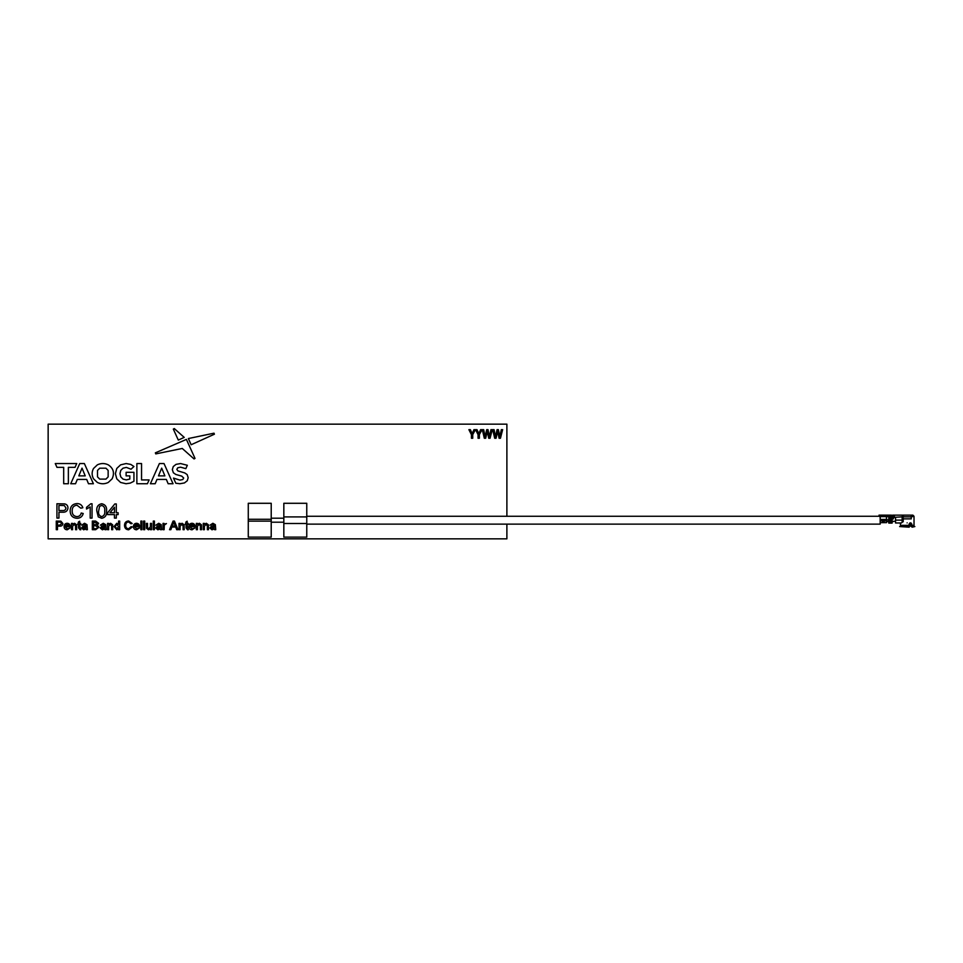 <?xml version="1.0" encoding="UTF-8"?>
<svg xmlns="http://www.w3.org/2000/svg" width="963" height="963" viewBox="0 0 963 963"><rect width="100%" height="100%" fill="white"/><g stroke="black" fill="none" stroke-linecap="round" stroke-linejoin="round"><path stroke-width="1.44" d="M506.887 516.276L506.887 424.153L48.15 424.153L48.15 538.847L506.887 538.847L506.887 524.137M475.397 429.654L473.94 429.654L472.159 433.687L470.365 429.654L468.897 429.654L471.425 434.662L471.425 438.261L472.737 438.261L472.737 434.626L475.397 429.654M482.042 429.654L480.585 429.654L478.804 433.687L477.01 429.654L475.541 429.654L478.069 434.662L478.069 438.261L479.381 438.261L479.381 434.626L482.042 429.654M492.262 429.654L490.949 429.654L489.457 436.721L488 429.654L486.7 429.654L485.099 436.733L483.691 429.654L482.307 429.654L484.317 438.249L485.677 438.249L487.302 431.304L488.723 438.261L490.071 438.261L492.262 429.654M502.638 429.654L501.326 429.654L499.833 436.721L498.377 429.654L497.077 429.654L495.476 436.733L494.067 429.654L492.695 429.654L494.693 438.249L496.053 438.249L497.678 431.304L499.099 438.261L500.447 438.261L502.638 429.654M248.273 503.288L248.273 537.125L271.217 537.125L271.217 503.288L248.273 503.288M283.832 503.288L283.832 537.125L306.764 537.125L306.764 503.288L283.832 503.288M58.948 518.094L56.937 518.094L56.937 503.757L64.581 503.89C66.736 504.323 67.867 505.659 67.964 507.874C67.603 510.944 65.821 512.388 62.619 512.208L58.948 512.208L58.948 518.094M58.948 510.559L62.607 510.559C64.605 510.691 65.713 509.824 65.941 507.934L64.304 505.539L58.948 505.406L58.948 510.559M76.908 516.625C79.231 516.517 80.663 515.313 81.193 513.026L83.215 513.508C82.337 516.577 80.302 518.178 77.1 518.275C72.574 517.962 70.263 515.482 70.167 510.811C70.335 506.333 72.634 503.926 77.064 503.577C79.977 503.613 81.903 504.997 82.842 507.742L80.82 508.175L76.98 505.226C73.742 505.563 72.141 507.429 72.189 510.811C72.069 514.242 73.633 516.18 76.908 516.625M92.039 503.757L92.039 518.094L90.197 518.094L90.197 506.923L86.526 509.03L86.526 507.345L90.847 503.757L92.039 503.757M98.286 516.89L96.818 511.016C96.408 506.935 98.021 504.516 101.681 503.757C105.34 504.528 106.965 506.947 106.556 511.016C106.965 515.097 105.34 517.516 101.681 518.275L98.286 516.89M98.647 511.016C98.202 513.929 99.213 515.807 101.681 516.625C104.148 515.795 105.16 513.929 104.714 511.016C105.16 508.091 104.136 506.213 101.669 505.406L99.562 506.394L98.647 511.016M116.294 518.094L114.453 518.094L114.453 514.603L107.651 514.603L107.651 512.761L114.826 503.938L116.294 503.938L116.294 512.761L118.136 512.761L118.136 514.603L116.294 514.603L116.294 518.094M109.987 512.761L114.453 512.761L114.453 507.26L109.987 512.761M57.479 529.686L56.275 529.686L56.275 521.079L60.862 521.164L62.884 523.547C62.667 525.389 61.596 526.255 59.682 526.147L57.479 526.147L57.479 529.686M57.479 525.16L59.67 525.16L61.668 523.583L60.693 522.151L57.479 522.078L57.479 525.16M67.254 528.795L70.13 527.917L67.229 529.794C65.219 529.686 64.172 528.615 64.1 526.592C64.148 524.558 65.171 523.451 67.169 523.282C69.131 523.463 70.118 524.546 70.167 526.532L65.207 526.809L67.254 528.795M67.169 524.281L65.207 525.822L69.059 525.822L67.169 524.281M72.586 529.686L71.491 529.686L71.491 523.391L72.586 523.391L72.586 524.269L74.56 523.282L76.607 524.811L76.667 529.686L75.571 529.686L75.571 525.93L74.259 524.281L72.586 526.316L72.586 529.686M80.266 528.795L80.856 529.698L80.049 529.794L78.545 527.917L78.545 524.39L77.774 524.39L78.545 521.862L79.652 521.236L79.652 523.391L80.748 523.391L80.748 524.39L79.652 524.39L80.266 528.795M86.261 529.686L85.936 528.916L83.637 529.794L81.518 528.013L83.023 526.231L85.815 525.714L84.335 524.281L81.638 525.16L84.539 523.282L86.983 524.666L87.368 529.686L86.261 529.686M85.827 526.701L82.625 527.953L83.877 528.795L85.647 527.893L85.827 526.701M95.674 529.686L92.328 529.686L92.328 521.079L95.662 521.079L98.611 523.306L97.323 525.16L98.948 527.218L95.674 529.686M93.543 524.715L96.517 524.618L97.407 523.415L93.543 522.078L93.543 524.715M93.543 528.687L96.469 528.651L97.732 527.206L95.554 525.714L93.543 525.714L93.543 528.687M105.015 529.686L104.678 528.916L102.379 529.794L100.272 528.013L101.765 526.231L104.57 525.714L103.089 524.281L100.381 525.16L103.282 523.282L105.725 524.666L106.111 529.686L105.015 529.686M104.57 526.701L101.368 527.953L102.62 528.795L104.401 527.893L104.57 526.701M108.65 529.686L107.543 529.686L107.543 523.391L108.65 523.391L108.65 524.269L110.613 523.282L112.671 524.811L112.731 529.686L111.624 529.686L111.624 525.93L110.324 524.281L108.65 526.316L108.65 529.686M119.677 529.686L118.569 529.686L118.569 528.735L116.788 529.794L114.055 526.544L116.788 523.282L118.569 524.257L118.569 521.079L119.677 521.079L119.677 529.686M115.151 526.544L116.884 528.795L118.569 526.629L116.836 524.281L115.151 526.544M128.573 528.795L131.149 526.641L132.364 526.93L128.693 529.794C125.972 529.602 124.588 528.109 124.528 525.317C124.624 522.632 126.009 521.176 128.669 520.971L132.136 523.475L130.92 523.728L128.621 521.958C126.671 522.163 125.72 523.282 125.744 525.317C125.672 527.375 126.61 528.543 128.573 528.795M136.614 528.795L139.491 527.917L136.602 529.794C134.579 529.686 133.532 528.615 133.46 526.592C133.508 524.558 134.531 523.451 136.529 523.282C138.491 523.463 139.491 524.546 139.527 526.532L134.567 526.809L136.614 528.795M136.529 524.281L134.567 525.822L138.419 525.822L136.529 524.281M141.958 529.686L140.851 529.686L140.851 521.079L141.958 521.079L141.958 529.686M144.715 529.686L143.607 529.686L143.607 521.079L144.715 521.079L144.715 529.686M151.552 529.686L150.445 529.686L150.445 528.651L148.483 529.794L146.424 528.266L146.364 523.391L147.471 523.391L147.532 527.917L148.771 528.795L150.445 526.701L150.445 523.391L151.552 523.391L151.552 529.686M154.417 529.686L153.31 529.686L153.31 521.079L154.417 521.079L154.417 529.686M160.484 529.686L160.147 528.916L157.848 529.794L155.741 528.013L157.234 526.231L160.027 525.714L158.558 524.281L155.85 525.16L158.751 523.282L161.194 524.666L161.579 529.686L160.484 529.686M160.039 526.701L156.837 527.953L158.088 528.795L159.858 527.893L160.039 526.701M164.119 529.686L163.012 529.686L163.012 523.391L164.011 523.391L164.011 524.269L166.43 523.583L164.3 525.088L164.119 529.686M170.848 529.686L169.548 529.686L173.087 521.079L174.447 521.079L177.986 529.686L176.686 529.686L175.675 527.038L171.859 527.038L170.848 529.686M173.171 523.643L172.245 526.039L175.29 526.039L173.761 522.078L173.171 523.643M180.105 529.686L179.01 529.686L179.01 523.391L180.105 523.391L180.105 524.269L182.079 523.282L184.126 524.811L184.186 529.686L183.09 529.686L183.09 525.93L181.778 524.281L180.105 526.316L180.105 529.686M187.785 528.795L188.375 529.698L187.556 529.794L186.064 527.917L186.064 524.39L185.293 524.39L186.064 521.862L187.159 521.236L187.159 523.391L188.267 523.391L188.267 524.39L187.159 524.39L187.785 528.795M192.082 528.795L194.959 527.917L192.07 529.794C190.048 529.686 189.001 528.615 188.929 526.592C188.977 524.558 190 523.451 191.998 523.282C193.96 523.463 194.947 524.546 194.995 526.532L190.036 526.809L192.082 528.795M191.998 524.281L190.036 525.822L193.888 525.822L191.998 524.281M197.415 529.686L196.32 529.686L196.32 523.391L197.415 523.391L197.415 524.269L199.389 523.282L201.448 524.811L201.496 529.686L200.4 529.686L200.4 525.93L199.088 524.281L197.415 526.316L197.415 529.686M204.373 529.686L203.265 529.686L203.265 523.391L204.373 523.391L204.373 524.269L206.335 523.282L208.393 524.811L208.453 529.686L207.346 529.686L207.346 525.93L206.034 524.281L204.373 526.316L204.373 529.686M214.629 529.686L214.292 528.916L211.992 529.794L209.886 528.013L211.379 526.231L214.171 525.714L212.703 524.281L209.994 525.16L212.895 523.282L215.339 524.666L215.724 529.686L214.629 529.686M214.183 526.701L210.981 527.953L212.233 528.795L214.003 527.893L214.183 526.701M108.289 482.439L112.117 478.816C114.753 473.002 113.478 468.343 108.289 464.864C104.654 463.119 101.007 463.119 97.347 464.864L93.531 468.475C91.69 471.918 91.69 475.373 93.531 478.816L97.347 482.439C101.007 484.184 104.654 484.184 108.289 482.439M99.707 479.105L105.954 479.105L108.145 476.878L108.145 470.413L105.954 468.199L99.707 468.199L97.516 470.413L97.516 476.878L99.707 479.105M166.346 479.418L168.14 483.739L173.039 483.739L164.011 463.552L159.389 463.552L150.397 483.739L155.175 483.739L156.969 479.418L166.346 479.418M164.878 475.866L161.676 468.138L158.474 475.866L164.878 475.866M147.399 483.739L149.096 479.935L141.549 479.935L141.549 463.552L136.866 463.552L136.866 483.739L147.399 483.739M187.171 474.59L184.727 472.917L177.878 470.895L176.831 469.402L177.746 467.789L180.55 467.175L185.835 468.644L187.34 465.273L180.575 463.552L176.036 464.359L173.268 466.549L172.341 469.631L173.364 472.761L175.808 474.458L181.754 476.131L183.692 478.021L182.777 479.55L179.937 480.116L173.496 478.093L175.796 483.221L179.9 483.739L184.451 482.932L187.255 480.742L188.182 477.696L187.171 474.59M186.401 439.417L155.368 452.839L155.765 453.898L182.26 448.469L194.057 458.942L195.008 458.4L186.401 439.417M214.388 434.217L214.015 433.181L188.351 438.55L191.156 444.737L214.388 434.217M173.328 429.101L178.299 440.079L184.222 437.395L174.279 428.559L173.328 429.101M126.117 472.315L126.117 475.866L129.812 475.866L129.812 479.056L126.297 479.899L123.023 479.105L120.772 476.878L119.966 473.652L120.772 470.389L123.035 468.187L126.358 467.404L131.016 469.222L133.941 466.525L130.787 464.419L126.129 463.552L120.604 464.852L116.776 468.439L115.391 473.652L116.776 478.852L120.58 482.451L126.045 483.739L130.258 483.101L133.941 481.259L133.941 472.315L126.117 472.315M63.69 467.356L63.69 483.739L68.361 483.739L68.361 467.356L75.042 467.356L76.739 463.552L55.276 463.552L56.973 467.356L63.69 467.356M86.694 479.418L88.476 483.739L93.387 483.739L84.359 463.552L79.736 463.552L70.732 483.739L75.523 483.739L77.317 479.418L86.694 479.418M85.225 475.866L82.024 468.138L78.822 475.866L85.225 475.866M306.764 516.276L880.182 516.276M306.764 524.137L880.182 524.137L880.182 520.839L886.49 520.839L886.49 522.644L880.182 522.644M306.764 523.499L283.832 523.499L283.832 516.914L306.764 516.914M271.217 518.202L283.832 518.202M271.217 521.127L248.273 521.127L248.273 519.286L271.217 519.286M906.171 515.133L905.509 515.133M880.182 516.83L879.038 515.133L880.182 515.133L880.182 516.625L890.907 516.625L890.907 519.803L889.993 519.803L889.993 515.133L890.907 515.133L888.789 515.133L889.415 515.133L889.415 519.803L888.789 519.803L888.789 515.133L880.182 515.133L886.49 515.133L886.49 519.803L888.789 519.803M891.485 515.133L890.907 516.625L891.485 515.133M892.689 515.133L892.111 519.839L892.689 517.42L902.15 516.854L902.608 515.133L892.689 515.133L892.689 516.854A1.721 1.721 0 0 1 894.41 515.133L894.41 516.854L892.689 517.42M902.15 518.864L903.125 518.864L903.125 516.854L911.154 516.854L911.263 518.864L911.263 516.854L913.718 516.276L912.515 515.133L902.15 515.193M903.125 516.854L903.125 515.133L911.154 515.133L911.154 516.854M893.833 515.133L902.548 515.133M880.182 516.625L880.182 520.839M892.111 519.803L891.485 519.803L891.485 516.625L892.689 516.854M911.431 516.854L914.019 516.276L912.876 515.133M911.612 516.276L911.612 515.133M884.203 521.007L882.481 521.007L882.481 522.367L884.203 522.367L884.203 521.007L884.203 521.862L882.481 522.367M886.49 520.839L887.067 519.803M902.15 520.116L895.554 520.116L895.554 522.981L901.356 522.981L902.15 522.415L902.15 516.854M895.554 520.116L895.554 517.998L894.41 517.42M911.154 518.864L903.125 518.864M888.392 519.803L888.789 523.102L892.111 523.102L892.111 519.839M895.554 518.768L895.554 517.42M900.441 524.016L900.441 525.329L909.132 525.329L909.132 524.016L910.926 522.873L911.841 525.329L914.019 525.329L914.019 516.854M910.011 522.873L909.132 524.016M902.15 521.777L903.21 521.777L903.21 518.864M891.485 522.813L890.907 521.946L891.485 522.813M889.993 522.813L889.415 521.946L889.993 522.813M893.375 518.913C893.375 522.319 893.375 522.319 893.375 518.913L893.375 517.42M909.132 525.329L909.277 526.556L909.024 525.87L899.647 526.556L909.216 527.17L909.277 526.556L899.647 526.556M911.841 525.329L914.019 525.329M909.999 522.873L910.962 524.016L910.769 526.231L912.25 527.17L911.407 525.605M900.983 525.605L909.024 525.605M911.407 525.87L914.85 526.556L912.491 526.556M912.25 527.17L914.85 526.556M907.134 522.873C912.286 522.873 912.286 522.873 907.134 522.873C912.286 522.873 912.286 522.873 907.134 522.873M909.132 525.172L910.541 525.172M909.12 526.135L910.577 526.003M879.616 515.133L879.616 516.553M902.668 515.133L902.668 518.864M902.608 518.864L902.608 515.133M886.49 519.442L880.182 519.442M888.789 521.164L892.111 521.164M911.841 524.016L910.962 524.016M271.217 522.211L283.832 522.211M888.789 521.549L886.49 521.549M893.375 521.549L892.111 521.549M895.554 521.272L893.375 521.272M910.637 524.907L910.926 523.716"/></g></svg>
